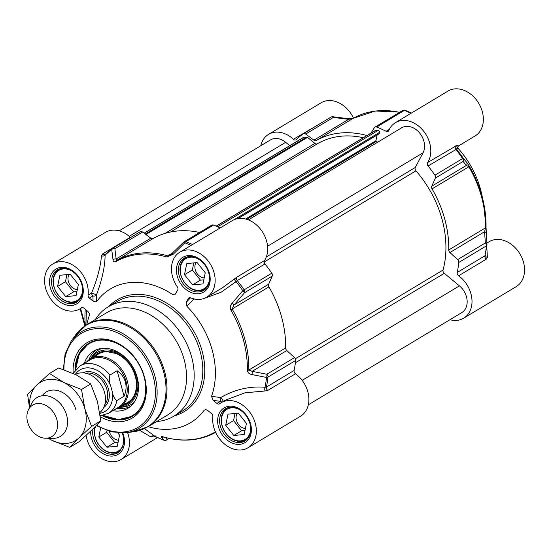 <?xml version="1.0" encoding="UTF-8"?>
<svg xmlns="http://www.w3.org/2000/svg" width="552" height="552" viewBox="0 0 552 552"><rect width="100%" height="100%" fill="white"/><g stroke="black" fill="none" stroke-linecap="round" stroke-linejoin="round"><path stroke-width="0.83" d="M486.029 227.107A98.622 75.327 -121 0 0 483.407 201.935A98.622 75.327 -121 0 0 469.428 166.421L466.661 162.26A2.836 2.691 -39.8 0 1 466.433 165.386L431.767 186.21L435.349 178.096L463.045 161.46A2.836 2.691 -41.6 0 0 463.218 158.251L462.624 158.555A2.836 2.167 59 0 1 463.045 161.46L466.433 165.386L468.862 166.773A99.215 75.783 59 0 1 485.567 227.824A2.836 1.159 1 0 0 486.036 227.196A2.836 1.159 1 0 0 486.029 227.107L486.202 233.696A2.836 2.07 175.7 0 0 486.202 233.427A2.836 2.07 175.7 0 0 484.58 231.716L485.346 242.97A2.836 2.167 59 0 1 486.491 245.806A2.836 1.283 6.1 0 0 486.967 245.191A2.836 1.283 6.1 0 0 486.961 245.04A2.836 2.084 176.5 0 0 486.974 244.715A2.836 2.084 176.5 0 0 485.346 242.97L457.649 259.606A2.836 2.167 59 0 1 458.795 262.442A111.973 85.525 59 0 1 457.222 272.46A2.836 2.167 -121 0 0 458.615 275.779A26.22 20.031 59 0 1 463.673 318.193A26.22 20.031 59 0 1 449.977 319.712M457.649 259.606L449.914 252.54L484.58 231.716L485.567 227.824L448.755 249.939A2.836 2.167 -121 0 0 449.914 252.54M448.755 249.939A99.215 75.783 -121 0 0 432.05 188.887L469.428 166.421M431.767 186.21A2.836 2.167 -121 0 0 432.05 188.887M370.992 133.108L374.359 127.705A2.836 2.167 59 0 1 374.939 127.139A2.836 2.167 59 0 1 376.664 127.057A111.973 85.525 59 0 1 386.138 131.3A2.836 2.167 -121 0 0 388.104 131.328A2.836 2.167 -121 0 0 388.822 130.479A26.22 20.031 59 0 1 395.467 122.641A26.22 20.031 59 0 1 423.453 130.962A26.22 20.031 59 0 1 427.634 162.543A2.836 2.167 -121 0 0 428.083 165.959A111.973 85.525 59 0 1 434.928 175.191A2.836 2.167 59 0 1 435.349 178.096M366.963 135.53A99.215 75.783 -121 0 0 316.282 140.491L353.121 118.363A2.836 1.828 60.4 0 0 353.094 118.376A99.215 75.783 59 0 1 399.538 112.36M330.841 117.203A2.836 2.167 59 0 1 330.979 117.114A2.836 2.167 59 0 1 333.38 117.41L348.581 119.349L313.915 140.173A2.836 2.167 -121 0 0 316.282 140.491M313.915 140.173L305.684 134.053L333.38 117.41A2.836 1.09 -82.9 0 0 332.787 116.734A2.836 2.836 0 0 0 330.979 117.114L303.283 133.756A2.836 2.167 59 0 1 305.684 134.053M260.799 145.735A26.22 20.031 59 0 1 268.569 134.357A26.22 20.031 59 0 1 293.416 139.29A2.836 2.167 -121 0 0 296.1 139.822A2.836 2.167 -121 0 0 296.403 139.587A111.973 85.525 59 0 1 303.151 133.846A2.836 2.167 59 0 1 303.283 133.756M322.506 122.206L293.416 139.29M353.487 118.156A26.22 20.031 -121 0 0 321.112 102.789L268.569 134.357M458.746 145.797L475.017 136.027A26.22 20.031 -121 0 0 478.681 103.231A26.22 20.031 -121 0 0 448.01 91.073L395.467 122.641M457.394 147.605A77.956 59.54 59 0 1 481.516 193.407L483.407 201.935L486.036 227.196L486.974 244.715A2.836 2.836 0 0 1 486.967 245.191L484.918 255.817L457.222 272.46M463.673 318.193L516.217 286.626A26.22 20.031 -121 0 0 519.88 253.837A26.22 20.031 -121 0 0 489.21 241.672L486.871 243.08M458.615 275.779L486.312 259.143L487.388 257.404L486.781 246.792M485.38 255.224A2.836 2.291 175.6 0 0 485.387 255.397A2.836 2.291 175.6 0 0 487.388 257.404M466.661 162.26L463.218 158.251A111.38 85.07 -121 0 0 456.532 149.206L457.387 148.695M428.083 165.959L456.532 149.206A2.836 2.774 -48.7 0 1 456.766 145.466L427.634 162.543M457.456 148.916C457.166 147.826 457.567 146.811 458.657 145.873L456.766 145.466M348.581 119.349A2.836 1.069 -82.5 0 0 348.008 118.673A2.836 1.069 -82.5 0 0 347.995 118.673L353.121 118.363L348.581 119.349M184.506 274.696L186.776 263.552L197.147 262.593L205.247 272.778L202.977 283.921L192.607 284.88L184.506 274.696L192.344 269.983L200.452 280.168L203.805 279.857M192.607 284.88L200.452 280.168M193.786 262.904L192.344 269.983M196.057 262.697A9.418 7.197 -121 0 0 196.25 272.205A9.418 7.197 -121 0 0 204.205 277.904M187.832 256.728A18.423 14.076 -121 0 0 185.858 257.66A18.423 14.076 -121 0 0 180.745 274.799A18.423 14.076 -121 0 0 204.833 289.248A18.423 14.076 -121 0 0 206.586 287.937M209.518 277.394A17.574 13.427 59 0 1 197.264 290.269A17.574 13.427 59 0 1 180.952 275.02A17.574 13.427 59 0 1 184.209 259.875A17.574 13.427 59 0 1 198.527 259.095M225.706 425.295L227.976 414.159L238.347 413.2L246.447 423.384L244.177 434.521L233.806 435.48L225.706 425.295L233.544 420.583L241.652 430.767L245.005 430.457M233.806 435.48L241.652 430.767M234.986 413.51L233.544 420.583M237.256 413.296A9.418 7.197 -121 0 0 237.45 422.811A9.418 7.197 -121 0 0 245.405 428.504M229.039 407.335A18.423 14.076 -121 0 0 227.058 408.259A18.423 14.076 -121 0 0 221.945 425.406A18.423 14.076 -121 0 0 246.033 439.854A18.423 14.076 -121 0 0 247.786 438.543M250.718 427.993A17.574 13.427 59 0 1 238.464 440.875A17.574 13.427 59 0 1 222.152 425.626A17.574 13.427 59 0 1 225.409 410.474A17.574 13.427 59 0 1 239.727 409.701M57.608 286.412L59.878 275.269L70.249 274.316L78.356 284.494L76.086 295.637L65.709 296.596L57.608 286.412L65.446 281.699L73.554 291.884L76.914 291.573M65.709 296.596L73.554 291.884M66.889 274.627L65.446 281.699M69.159 274.413A9.418 7.197 -121 0 0 69.359 283.928A9.418 7.197 -121 0 0 77.308 289.621M60.941 268.445A18.423 14.076 -121 0 0 58.96 269.376A18.423 14.076 -121 0 0 53.854 286.522A18.423 14.076 -121 0 0 77.942 300.964A18.423 14.076 -121 0 0 79.688 299.66M82.621 289.11A17.574 13.427 59 0 1 70.373 301.985A17.574 13.427 59 0 1 54.055 286.743A17.574 13.427 59 0 1 57.311 271.591A17.574 13.427 59 0 1 71.629 270.818M117.824 432.927L119.556 435.1L117.286 446.244L106.909 447.196L98.808 437.018L106.653 432.306L114.754 442.49L118.114 442.18M106.909 447.196L114.754 442.49M106.991 430.636L106.653 432.306M98.808 437.018L100.643 428.014M109.4 431.388A9.418 7.197 -121 0 0 118.514 440.22M94.958 426.993A18.423 14.076 -121 0 0 95.054 437.122A18.423 14.076 -121 0 0 119.142 451.57A18.423 14.076 -121 0 0 120.888 450.259M123.82 439.709A17.574 13.427 59 0 1 111.573 452.592A17.574 13.427 59 0 1 95.255 437.343A17.574 13.427 59 0 1 95.662 426.289M220.213 227.928A111.973 85.525 -121 0 0 213.548 225.05A2.836 2.167 -121 0 0 211.816 225.133L184.126 241.776A2.836 2.167 -121 0 0 183.685 242.155M203.798 298.549L221.131 292.222L236.097 281.637A111.38 85.07 59 0 1 242.79 290.676L232.295 303.062A2.836 0.58 40.5 0 1 233.993 305.035L244.536 292.732A2.836 2.167 -121 0 0 244.115 289.828L242.79 290.676A2.836 0.607 40.7 0 1 244.536 292.732L272.233 276.097A2.836 2.167 -121 0 0 271.812 273.192A111.973 85.525 -121 0 0 264.967 263.953A2.836 2.167 59 0 1 264.518 260.544A26.22 20.031 -121 0 0 260.337 228.956A26.22 20.031 -121 0 0 232.344 220.634L179.807 252.202A26.22 20.031 59 0 1 210.478 264.367A26.22 20.031 59 0 1 206.814 297.155A26.22 20.031 59 0 1 190.626 297.832A2.836 2.167 -121 0 0 188.881 297.901A2.836 2.167 -121 0 0 188.232 298.597L189.791 297.659M272.233 276.097L268.651 284.211L233.993 305.035L232.123 309.003L230.764 309.803A98.622 75.327 59 0 1 247.365 370.489C247.841 372.807 249.332 374.139 251.836 374.497L266.533 377.464A2.836 1.283 6.1 0 0 267.982 377.078A2.836 2.167 -121 0 0 266.837 374.242A2.836 1.221 100.9 0 1 266.533 377.464A111.38 85.07 59 0 1 264.994 387.269C249.649 386 234.904 389.422 220.759 397.53A2.836 1.235 -82.7 0 0 220.476 401.325A2.836 2.167 -121 0 0 222.456 401.932M251.836 374.497A2.836 1.201 101.3 0 0 252.133 371.358L286.798 350.534L294.533 357.606L266.837 374.242L252.133 371.358L248.821 370.054A99.215 75.783 -121 0 0 232.123 309.003L268.934 286.888A2.836 2.167 59 0 1 268.651 284.211M268.934 286.888A99.215 75.783 59 0 1 285.632 347.939L248.821 370.054A2.836 1.159 1 0 1 247.365 370.489M286.798 350.534A2.836 2.167 59 0 1 285.632 347.939M216.922 403.457L213.203 400.386A20022.613 11731.891 27.8 0 0 220.476 401.325L216.922 403.457A2.836 2.167 -121 0 0 219.454 403.857A2.836 2.167 -121 0 0 219.606 403.753A26.22 20.031 59 0 1 221.007 402.801A26.22 20.031 59 0 1 251.677 414.966A26.22 20.031 59 0 1 248.014 447.762L300.557 416.194A26.22 20.031 -121 0 0 295.499 373.78A2.836 2.167 59 0 1 294.106 370.454A111.973 85.525 -121 0 0 295.679 360.442A2.836 2.167 -121 0 0 294.533 357.606M130.569 237.519A2.836 2.167 59 0 1 130.3 237.291A26.22 20.031 -121 0 0 105.453 232.351L52.909 263.918A26.22 20.031 59 0 1 77.142 268.3A26.22 20.031 59 0 1 88.092 295.092A2.836 2.167 -121 0 0 89.362 298.066L92.915 295.927A2.836 2.18 178.2 0 0 96.503 294.871L91.646 292.96A2.836 2.167 -121 0 0 92.915 295.927A20022.613 11731.891 27.8 0 0 93.081 301.137L96.703 301.495A18136.222 6691.337 -120.1 0 1 96.503 294.871C102.127 279.643 104.997 266.409 105.108 255.162L105.591 254.224M130.3 237.291L102.603 253.927L101.444 255.817A2.836 2.056 0.7 0 0 105.108 255.162A111.38 85.07 59 0 1 111.711 249.545L113.036 259.813A2.836 2.208 -7.5 0 1 116.141 258.998L114.871 248.69A2.836 2.167 -121 0 0 112.47 248.393A2.836 2.167 -121 0 0 112.332 248.483A2.836 1.822 53.4 0 0 112.242 248.545A2.836 1.822 53.4 0 0 111.711 249.545A2.836 2.215 -6.6 0 1 114.871 248.69L142.568 232.047A2.836 2.167 -121 0 0 140.167 231.75A2.836 2.167 -121 0 0 140.029 231.84M142.568 232.047L150.799 238.174L116.141 258.998L116.355 260.606A2.836 1.828 60.4 0 0 115.692 261.696A98.622 75.327 59 0 1 166.821 256.977L173.225 254.258L184.837 242.797A2.836 1.304 -68.7 0 1 185.851 241.693A2.836 2.167 -121 0 0 184.126 241.776A2.836 2.836 0 0 0 183.581 242.197A2.836 0.552 45.2 0 1 183.581 242.197A2.836 0.552 45.2 0 1 184.837 242.797A111.38 85.07 59 0 1 191.04 245.454M172.024 253.837L170.264 255.121L167.794 255.859A99.215 75.783 -121 0 0 116.355 260.606L153.166 238.492A2.836 2.167 59 0 1 150.799 238.174M153.166 238.492A99.215 75.783 59 0 1 199.603 232.475M80.13 308.747L84.629 325.204L85.215 325.307L80.606 308.458M85.277 325.604L85.215 325.307A107.847 82.372 -121 0 1 85.249 309.251M139.828 430.401L151.013 437.025L154.008 435.866M127.581 432.554A26.22 20.031 59 0 1 121.116 459.478A26.22 20.031 59 0 1 86.091 435.418M148.164 426.668A77.956 59.54 -121 0 0 204.219 410.184L205.862 409.598L207.842 410.543L211.561 413.614A2.836 2.167 -121 0 1 212.83 416.587A26.22 20.031 59 0 0 223.774 443.38A26.22 20.031 59 0 0 248.014 447.762M223.236 401.463A2.836 0.497 54.8 0 0 220.759 397.53A18136.222 2657.521 -168.7 0 1 211.519 396.364L213.203 400.386M211.519 396.364A77.956 59.54 -121 0 0 186.887 306.319A18136.222 4575.079 -42.6 0 0 193.821 299.06L193.842 298.86M190.523 297.79A20022.613 5420.895 129.6 0 0 186.341 302.185L186.887 306.319M186.341 302.185L188.232 298.597M96.703 301.495A77.956 59.54 -121 0 1 172.569 294.492L175.357 294.14L177.716 289.903A2.836 2.167 -121 0 0 177.337 286.854A26.22 20.031 59 0 1 179.807 252.202M93.081 301.137L89.362 298.066M89.521 314.806L89.41 315.302C89.907 314.481 89.396 313.191 87.871 311.425L84.001 308.223A2.836 2.167 -121 0 0 81.468 307.823A2.836 2.167 -121 0 0 81.316 307.926A26.22 20.031 59 0 1 79.916 308.872A26.22 20.031 59 0 1 49.245 296.714A26.22 20.031 59 0 1 52.909 263.918M89.41 315.302A77.956 59.54 -121 0 0 86.85 324.61M156.713 421.528A63.784 48.714 -121 0 0 173.894 416.167A63.784 48.714 -121 0 0 191.585 356.827A63.784 48.714 -121 0 0 108.206 306.815A63.784 48.714 -121 0 0 95.399 319.47M140.167 231.75L112.47 248.393A2.836 2.836 0 0 0 112.242 248.545L105.287 254.458A2.836 2.167 -121 0 0 105.349 254.417M101.444 255.817C100.643 266.361 97.38 278.746 91.646 292.96L88.092 295.092M113.036 259.813C113.146 261.627 114.029 262.255 115.692 261.696M172.045 253.699A2.836 0.524 45 0 1 172.051 253.692A2.836 0.524 45 0 1 173.225 254.258M193.504 298.77A2.836 0.69 -136.4 0 0 193.821 299.06L195.574 299.191M264.518 260.544L236.822 277.18L222.608 287.668M236.822 277.18A2.836 2.167 -121 0 0 237.27 280.595L236.097 281.637A2.836 0.635 47.6 0 1 234.421 279.05M232.295 303.062C230.419 305.014 229.915 307.264 230.764 309.803M294.106 370.454L266.409 387.097L264.994 387.269A2.836 1.118 93.9 0 0 265.043 390.982L267.803 390.416L295.499 373.78M225.43 400.152L244.998 392.81L265.043 390.982M215.432 431.933L214.769 432.237A98.622 75.327 59 0 1 163.64 436.956C161.701 436.473 160.998 436.522 161.536 437.094L163.861 440.185A2.836 1.304 111.3 0 0 163.999 440.261A2.836 1.304 111.3 0 0 164.199 440.303M163.73 437.025A2.836 2.753 143.6 0 1 161.536 437.094M165.772 440.282A2.836 2.167 -121 0 0 166.49 440.047A2.836 2.167 -121 0 0 167.063 439.482A2.836 2.753 141.2 0 1 163.861 440.185A111.38 85.07 59 0 1 154.588 436.039L144.507 428.607M155.291 435.887L154.588 436.039L155.291 435.887M151.013 437.025A2.836 2.67 130.6 0 1 154.588 436.039M75.044 370.406A42.525 32.478 59 0 1 88.568 343.42A42.525 32.478 59 0 1 144.155 376.754A42.525 32.478 59 0 1 132.363 416.318A42.525 32.478 59 0 1 102.182 415.58M100.36 416.829A43.939 33.562 -121 0 0 145.88 395.908A43.939 33.562 -121 0 0 111.152 340.474A43.939 33.562 -121 0 0 73.168 373.414L80.074 365.879A27.641 21.114 -121 0 1 109.917 375.077L117.134 370.744C121.357 373.759 124.11 377.52 125.387 382.039C126.587 386.579 126.16 391.299 124.096 396.205L116.886 400.545C114.519 399.11 112.96 396.06 112.194 391.402L110.849 386.483C109.206 382.35 108.896 378.548 109.917 375.077M167.635 414.973A59.533 45.471 -121 0 0 184.14 359.587A59.533 45.471 -121 0 0 106.315 312.915L86.754 324.666A59.533 45.471 -121 0 1 164.579 371.337A59.533 45.471 -121 0 1 148.067 426.724L167.635 414.973M75.583 369.736L79.164 354.06L88.879 343.234A42.525 32.478 -121 0 0 75.672 369.626M120.157 407.114A30.332 23.17 -121 0 0 137.69 381.729A30.332 23.17 -121 0 0 117.824 352.735A30.332 23.17 -121 0 0 90.956 358.517M112.843 410.681A33.306 25.44 -121 0 0 128.664 407.769A33.306 25.44 -121 0 0 138.304 383.143A33.306 25.44 -121 0 0 94.378 350.699A33.306 25.44 -121 0 0 84.373 363.299M144.079 233.172L303.393 137.455A1.414 1.083 59 0 1 303.759 137.338L306.629 137.075A1.414 1.083 59 0 1 307.519 137.386L314.888 143.389A2.836 2.167 -121 0 0 317.386 143.782A95.813 73.181 59 0 1 363.306 137.724M216.177 226.12L374.718 130.872A1.414 1.083 59 0 1 375.084 130.755L377.954 130.486A1.414 1.083 59 0 1 379.472 132.411L379.21 133.632A0.566 0.435 59 0 1 378.741 133.908M377.119 135.033L375.905 140.732A0.566 0.435 -121 0 0 376.264 141.45L377.713 142.188M248.365 219.896L401.649 127.809A17.008 12.993 59 0 1 419.403 132.721A17.008 12.993 59 0 1 423.032 152.814L415.304 167.456A2.836 2.167 -121 0 0 415.932 170.83A95.813 73.181 59 0 1 443.063 270.011A2.836 2.167 -121 0 0 444.27 273.337L459.43 285.867A17.008 12.993 59 0 1 461.755 312.632L308.327 404.809M119.149 230.839L270.487 139.918A17.008 12.993 59 0 1 285.681 142.306L289.738 145.659M99.774 412.599A22.68 17.319 -121 0 0 104.556 392.555A22.68 17.319 -121 0 0 75.417 374.484M117.134 370.744L124.096 396.205M100.229 415.801L108.544 413.269L118.425 407.328A27.641 21.114 -121 0 0 126.091 381.611A27.641 21.114 -121 0 0 89.955 359.945L80.074 365.879M114.982 409.398A28.345 21.652 -121 0 0 119.467 407.528A28.345 21.652 -121 0 0 127.333 381.156A28.345 21.652 -121 0 0 90.273 358.931A28.345 21.652 -121 0 0 86.512 362.015M45.609 438.233L52.847 438.357A22.68 17.319 -121 0 0 60.382 436.411A22.68 17.319 -121 0 0 66.668 415.318A22.68 17.319 -121 0 0 37.025 397.537A22.68 17.319 -121 0 0 31.768 403.271L28.476 409.722A18.423 14.076 -121 0 0 27.641 422.204A18.423 14.076 -121 0 0 45.609 438.233A18.423 14.076 -121 0 0 56.835 419.506A18.423 14.076 -121 0 0 43.353 404.299A18.423 14.076 -121 0 0 28.476 409.722M75.886 409.777A22.68 17.319 -121 0 0 60.506 391.52A22.68 17.319 -121 0 0 42.207 395.722M48.39 438.281A34.017 25.985 -121 0 0 52.026 440.379A34.017 25.985 -121 0 0 78.977 437.888A34.017 25.985 -121 0 0 84.877 408.942A34.017 25.985 -121 0 0 63.818 382.488A34.017 25.985 -121 0 0 36.867 384.979A34.017 25.985 -121 0 0 29.746 407.245M69.711 447.361L78.895 441.841L91.522 430.353L100.795 420.886L97.421 401.407L90.687 383.95L76.369 374.953L58.684 367.97L49.501 373.49L63.818 382.488L81.503 389.471L84.877 408.942L91.604 426.406L78.977 437.888L69.711 447.361L52.026 440.379L48.072 438.274M29.497 407.721L27.6 394.445L36.867 384.979L49.501 373.49M90.687 383.95L81.503 389.471M100.795 420.886L91.604 426.406M486.312 259.143A2.836 2.167 59 0 1 484.918 255.817A111.973 85.525 59 0 0 486.491 245.806L458.795 262.442M455.331 145.907A2.836 2.167 59 0 0 455.779 149.316A111.973 85.525 59 0 1 462.624 158.555L434.928 175.191M389.332 129.389L386.138 131.3M411.481 113.015L405.127 110.29A2.836 2.836 0 0 0 402.636 110.497A2.836 2.167 59 0 1 404.361 110.414A2.836 1.304 -68.7 0 1 405.127 110.29A2.836 1.304 -68.7 0 1 405.265 110.365M376.664 127.057L404.361 110.414A111.973 85.525 59 0 1 411.026 113.291M353.149 118.349A2.836 1.828 60.4 0 0 353.121 118.363L375.298 111L399.903 112.139M203.798 290.366A18.851 14.4 59 0 1 179.158 275.586A18.851 14.4 59 0 1 184.382 258.046C189.577 255.252 195.229 256.3 201.349 261.193C205.33 264.781 207.911 269.169 209.091 274.372C210.319 281.968 208.559 287.295 203.798 290.366M244.998 440.972A18.851 14.4 59 0 1 220.358 426.192A18.851 14.4 59 0 1 225.582 408.652C230.777 405.851 236.428 406.9 242.549 411.799C246.53 415.38 249.111 419.775 250.291 424.978C251.519 432.568 249.759 437.902 244.998 440.972M122.302 433.044L123.4 436.694L122.999 446.423L118.107 452.688A18.851 14.4 59 0 1 93.46 437.908A18.851 14.4 59 0 1 93.033 428.897M76.907 302.082A18.851 14.4 59 0 1 52.261 287.302A18.851 14.4 59 0 1 57.491 269.769C62.68 266.968 68.331 268.017 74.451 272.909C78.432 276.497 81.013 280.892 82.2 286.088C83.428 293.685 81.661 299.018 76.907 302.082M218.447 426.765A20.265 15.484 -121 0 0 247.054 441.048A20.265 15.484 -121 0 0 238.022 408.038A20.265 15.484 -121 0 0 218.447 426.765M90.783 431.057A20.265 15.484 -121 0 0 91.556 438.481A20.265 15.484 -121 0 0 113.871 455.917A20.265 15.484 -121 0 0 122.848 433.03M177.247 276.159A20.265 15.484 -121 0 0 205.855 290.442A20.265 15.484 -121 0 0 196.822 257.432A20.265 15.484 -121 0 0 177.247 276.159M174.453 415.835A65.198 49.797 -121 0 0 202.115 351.072A65.198 49.797 -121 0 0 160.756 299.867A65.198 49.797 -121 0 0 108.758 306.484M50.356 287.882A20.265 15.484 -121 0 0 78.957 302.158A20.265 15.484 -121 0 0 69.925 269.148A20.265 15.484 -121 0 0 50.356 287.882M108.206 306.815L116.831 301.633A63.784 48.714 59 0 1 200.21 351.645A63.784 48.714 59 0 1 182.526 410.985L173.894 416.167M102.603 253.927A2.836 2.167 -121 0 0 105.287 254.458M166.821 256.977A2.836 1.414 -74 0 1 167.794 255.859L173.045 252.699M192.517 244.564A111.973 85.525 -121 0 0 185.851 241.693L213.548 225.05M271.812 273.192L244.115 289.828A111.973 85.525 -121 0 0 237.27 280.595L264.967 263.953M267.803 390.416A2.836 2.167 -121 0 1 266.409 387.097A111.973 85.525 -121 0 0 267.982 377.078L295.679 360.442M215.611 432.326A2.836 1.828 -119.6 0 1 214.769 432.237M163.64 436.956A2.836 1.414 106 0 0 163.854 437.06A2.836 1.414 106 0 0 164.096 437.087M168.946 438.35L167.063 439.482L165.531 437.522M169.222 438.405L166.49 440.047A2.836 2.836 0 0 1 163.999 440.261L153.325 435.859A2.836 2.167 -121 0 0 153.263 435.894A2.836 2.167 -121 0 0 152.6 436.708M85.919 325.183L86.257 314.944A105.466 80.557 59 0 1 86.512 310.3M96.738 425.192A54.896 41.931 -121 0 0 142.45 424.136A54.896 41.931 -121 0 0 153.173 376.319A54.896 41.931 -121 0 0 101.851 328.668A54.896 41.931 -121 0 0 63.97 369.75M96.303 425.64L111.2 431.85L126.063 432.754L133.26 431.823A59.34 45.319 -121 0 0 163.613 371.841A59.34 45.319 -121 0 0 123.193 324.01A59.34 45.319 -121 0 0 75.3 335.347L86.754 324.666M126.063 432.754A56.269 42.98 -121 0 0 154.843 375.871A56.269 42.98 -121 0 0 116.52 330.517A56.269 42.98 -121 0 0 71.098 341.26L75.3 335.347M122.641 405.623A29.201 22.301 -121 0 0 136.751 381.604A29.201 22.301 -121 0 0 119.066 354.467A29.201 22.301 -121 0 0 93.447 357.027M103.424 415.339A41.952 32.044 -121 0 0 145.452 384.04A41.952 32.044 -121 0 0 109.027 340.791A41.952 32.044 -121 0 0 75.845 369.433M102.141 348.367A31.726 24.233 -121 0 0 91.321 357.71L90.859 358.579M120.053 407.176L121.04 407.176A31.726 24.233 -121 0 0 134.371 402.008M117.962 408.328A33.106 25.282 -121 0 0 130.507 406.389M96.462 349.726A33.106 25.282 -121 0 0 88.858 359.883M145.866 234.503L307.519 137.386M165.082 233.386L314.888 143.389M170.534 232.006L317.386 143.782M216.274 226.161L375.084 130.755M217.688 226.775L377.954 130.486M234.179 219.696L379.472 132.411M237.698 218.647L379.21 133.632M245.619 219.006L375.905 140.732M246.675 219.303L376.264 141.45M267.561 246.22L423.032 152.814M266.305 256.97L415.304 167.456M264.18 262L415.932 170.83M295.368 358.745L443.063 270.011M295.403 362.774L444.27 273.337M302.158 380.349L459.43 285.867M129.209 236.318L285.681 142.306M144.155 233.227L303.759 137.338M306.629 137.075L145.238 234.034M85.829 373.228A19.134 14.614 59 0 1 106.964 389.684A19.134 14.614 59 0 1 104.756 404.74M103.721 407.514A20.265 15.484 -121 0 0 108.489 389.222A20.265 15.484 -121 0 0 82.897 372.841M75.286 374.422A24.24 18.513 59 0 1 93.785 368.888A24.24 18.513 59 0 1 110.849 386.483M112.194 391.402A24.24 18.513 59 0 1 99.891 413.331M108.544 413.269A27.641 21.114 -121 0 0 116.886 400.545M332.787 116.734L348.008 118.673M402.636 110.497L374.939 127.139M187.142 256.887L185.858 257.66M206.117 288.482L204.833 289.248M228.342 407.493L227.058 408.259M247.317 439.082L246.033 439.854M60.244 268.61L58.96 269.376M79.226 300.198L77.942 300.964M120.426 450.798L119.142 451.57M84.635 325.218L84.822 325.908M157.644 437.536L121.116 459.478M170.278 255.114L183.581 242.197M82.013 307.616L79.916 308.872M222.622 287.661L223.153 287.344M223.18 287.323L206.814 297.155M216.004 432.188C200.41 440.751 183.029 442.38 163.854 437.06L163.144 436.825M225.423 400.145L221.007 402.801M133.26 431.823L148.067 426.724M71.098 341.26L65.074 354.205L63.342 369.529M103.024 415.421L118.549 419.617L132.673 416.125M94.654 357.185C97.814 353.694 101.83 351.838 106.702 351.617L116.493 353.604C127.643 359.221 134.274 368.488 136.379 381.418C137.131 393.79 132.694 401.476 123.068 404.478M379.038 133.881L238.043 218.585M99.208 353.563L90.273 358.931M128.409 402.16L119.467 407.528"/></g></svg>

